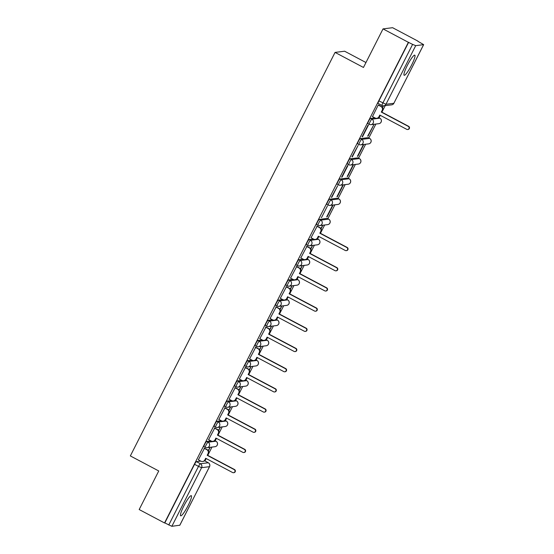 <?xml version="1.0" encoding="UTF-8"?>
<svg xmlns="http://www.w3.org/2000/svg" width="554" height="554" viewBox="0 0 554 554"><rect width="100%" height="100%" fill="white"/><g stroke="black" fill="none" stroke-linecap="round" stroke-linejoin="round"><path stroke-width="0.83" d="M188.159 505.477A11.385 1.807 117.9 0 0 191.317 495.685A11.385 1.807 117.9 0 0 183.81 506.024A11.385 1.807 117.9 0 0 180.652 515.809A11.385 1.807 117.9 0 0 188.159 505.477M411.65 64.95A11.385 1.807 117.9 0 0 414.808 55.158A11.385 1.807 117.9 0 0 407.301 65.49A11.385 1.807 117.9 0 0 404.15 75.282A11.385 1.807 117.9 0 0 411.65 64.95M211.026 440.915L206.663 441.455A2.922 0.464 117.9 0 0 204.793 444.114A2.922 0.464 117.9 0 0 203.983 446.628A2.922 0.464 117.9 0 0 204.038 446.635M221.268 420.728L216.905 421.269A2.922 0.464 117.9 0 0 215.035 423.928A2.922 0.464 117.9 0 0 214.225 426.435A2.922 0.464 117.9 0 0 214.28 426.448M231.51 400.535L227.147 401.082A2.922 0.464 117.9 0 0 225.277 403.734A2.922 0.464 117.9 0 0 224.467 406.248A2.922 0.464 117.9 0 0 224.522 406.255M241.752 380.349L237.389 380.889A2.922 0.464 117.9 0 0 235.519 383.548A2.922 0.464 117.9 0 0 234.709 386.062A2.922 0.464 117.9 0 0 234.764 386.069M251.994 360.162L247.631 360.702A2.922 0.464 117.9 0 0 245.761 363.362A2.922 0.464 117.9 0 0 244.951 365.869A2.922 0.464 117.9 0 0 245.007 365.882M262.236 339.969L257.873 340.516A2.922 0.464 117.9 0 0 256.003 343.168A2.922 0.464 117.9 0 0 255.193 345.682A2.922 0.464 117.9 0 0 255.249 345.689M272.485 319.783L268.115 320.323A2.922 0.464 117.9 0 0 266.245 322.982A2.922 0.464 117.9 0 0 265.435 325.496A2.922 0.464 117.9 0 0 265.491 325.503M282.727 299.596L278.357 300.136A2.922 0.464 117.9 0 0 276.488 302.796A2.922 0.464 117.9 0 0 275.677 305.302A2.922 0.464 117.9 0 0 275.733 305.316M292.969 279.403L288.599 279.95A2.922 0.464 117.9 0 0 286.73 282.602A2.922 0.464 117.9 0 0 285.919 285.116A2.922 0.464 117.9 0 0 285.975 285.123M303.211 259.217L298.841 259.757A2.922 0.464 117.9 0 0 296.972 262.416A2.922 0.464 117.9 0 0 296.161 264.93A2.922 0.464 117.9 0 0 296.217 264.937M313.453 239.03L309.084 239.57A2.922 0.464 117.9 0 0 307.214 242.23A2.922 0.464 117.9 0 0 306.404 244.736A2.922 0.464 117.9 0 0 306.459 244.75M327.31 218.449A2.922 0.464 117.9 0 0 327.276 218.408A2.922 0.464 117.9 0 0 327.22 218.401L319.326 219.384A2.922 0.464 117.9 0 0 317.456 222.036A2.922 0.464 117.9 0 0 316.646 224.55A2.922 0.464 117.9 0 0 316.701 224.557M337.552 198.256A2.922 0.464 117.9 0 0 337.518 198.221A2.922 0.464 117.9 0 0 337.462 198.207L329.568 199.191A2.922 0.464 117.9 0 0 327.698 201.85A2.922 0.464 117.9 0 0 326.888 204.364A2.922 0.464 117.9 0 0 326.943 204.371M347.794 178.069A2.922 0.464 117.9 0 0 347.76 178.028A2.922 0.464 117.9 0 0 347.704 178.021L339.81 179.004A2.922 0.464 117.9 0 0 337.94 181.664A2.922 0.464 117.9 0 0 337.137 184.17A2.922 0.464 117.9 0 0 337.185 184.184M358.036 157.883A2.922 0.464 117.9 0 0 358.002 157.842A2.922 0.464 117.9 0 0 357.946 157.835L350.059 158.818A2.922 0.464 117.9 0 0 348.182 161.47A2.922 0.464 117.9 0 0 347.379 163.984A2.922 0.464 117.9 0 0 347.427 163.991M368.278 137.69A2.922 0.464 117.9 0 0 368.244 137.655A2.922 0.464 117.9 0 0 368.188 137.641L360.301 138.625A2.922 0.464 117.9 0 0 358.424 141.284A2.922 0.464 117.9 0 0 357.621 143.798A2.922 0.464 117.9 0 0 357.669 143.805M374.906 117.898L370.543 118.438A2.922 0.464 117.9 0 0 368.666 121.097A2.922 0.464 117.9 0 0 367.863 123.604A2.922 0.464 117.9 0 0 367.911 123.618M204.938 460.976L206.178 458.539M207.778 455.374L211.988 447.078M215.181 440.783L216.42 438.353M218.02 435.188L222.23 426.892M225.423 420.597L226.662 418.159M228.262 415.001L232.472 406.698M235.665 400.41L236.904 397.973M238.504 394.808L242.714 386.512M245.907 380.217L247.146 377.786M248.753 374.622L252.956 366.326M256.149 360.031L257.388 357.593M258.995 354.435L263.198 346.132M266.391 339.844L267.63 337.407M269.237 334.242L273.441 325.946M276.633 319.651L277.873 317.22M279.479 314.056L283.69 305.76M286.875 299.465L288.115 297.027M289.721 293.869L293.932 285.566M297.117 279.278L298.357 276.841M299.963 273.676L304.174 265.38M307.366 259.085L308.599 256.654M310.205 253.49L314.416 245.193M317.608 238.899L318.841 236.461M320.447 233.303L324.658 225M327.85 218.712L334.9 204.814M338.092 198.519L345.142 184.627M348.334 178.333L355.384 164.434M358.576 158.146L365.626 144.248M368.819 137.953L375.868 124.061M379.061 117.767L380.293 115.329M381.9 112.171L385.21 105.648M417.868 41.273L423.658 44.645L415.708 45.657L385.965 104.277L393.859 103.293L423.602 44.673M365.965 62.526L344.623 51.217L335.059 52.408L363.466 67.456L383.029 28.891L408.374 42.319L164.531 522.962L139.179 509.535L158.749 470.969L130.342 455.928L335.059 52.408M383.029 28.891L392.592 27.7L417.938 41.128M179.801 525.227L171.865 526.3L164.808 522.928L194.551 464.3A2.922 0.464 -62.1 0 1 196.421 461.648L200.783 461.101M408.651 42.284L378.908 100.904L385.965 104.277A2.922 2.867 82.9 0 1 382.108 105.516A2.922 0.464 -62.1 0 1 382.052 105.509A2.922 0.464 -62.1 0 1 382.862 102.996L412.605 44.375L408.374 42.319M412.605 44.375L415.708 45.657M378.631 105.018L378.25 104.99L372.496 116.617M368.098 136.083L374.005 124.435L367.676 136.132L368.098 136.083L367.787 135.917M362.517 136.776L368.424 125.128L368.008 125.176L362.101 136.824L362.517 136.776L362.212 136.609M357.856 156.27L363.763 144.622L363.341 144.67L357.434 156.318L357.856 156.27L357.545 156.103M352.275 156.962L358.182 145.314L351.97 156.803M347.614 176.456L353.521 164.808L353.099 164.863L347.192 176.511L347.614 176.456L347.303 176.297M342.033 177.148L347.94 165.507L347.524 165.556L341.617 177.204L342.033 177.148L341.721 176.989M337.372 196.649L343.279 185.001L342.857 185.05L336.95 196.698L337.372 196.649L337.061 196.483M331.791 197.342L337.698 185.694L331.375 197.39L331.791 197.342L331.479 197.176M327.13 216.836L333.037 205.188L332.615 205.236L326.708 216.884L327.13 216.836L326.818 216.669M321.549 217.528L327.456 205.88L321.549 217.528L321.237 217.369M321.057 228.802L322.795 225.374L320.842 228.449M317.172 226.15L311.043 237.749M310.815 248.988L312.553 245.567L310.6 248.635M306.93 246.336L300.801 257.942M300.573 269.182L302.311 265.754L300.358 268.829M296.688 266.529L290.559 278.129M290.331 289.368L292.069 285.94L290.116 289.015M286.446 286.716L280.317 298.315M280.089 309.554L281.827 306.133L279.874 309.201M276.204 306.902L270.075 318.508M269.846 329.748L271.585 326.32L269.632 329.395M265.962 327.095L259.833 338.695M259.604 349.934L261.343 346.506L259.39 349.581M255.719 347.282L249.591 358.881M249.362 370.12L251.101 366.7L249.148 369.767M245.477 367.468L239.342 379.075M239.12 390.314L240.858 386.886L238.906 389.961M235.235 387.661L229.1 399.261M228.871 410.5L230.609 407.072L228.663 410.147M224.993 407.848L218.858 419.447M218.629 430.687L220.367 427.266L218.421 430.333M214.751 428.034L208.616 439.641M208.387 450.88L210.125 447.452L208.179 450.527M204.509 448.228L198.374 459.827M382.509 107.67L383.43 105.849M383.049 105.828L382.295 107.317M378.908 100.904A2.922 0.464 117.9 0 0 378.105 103.418A2.922 0.464 117.9 0 0 378.153 103.425M372.385 116.562L375.079 117.988A2.922 2.867 -97.1 0 0 378.936 116.749L379.795 115.066L406.733 129.338A1.676 1.648 -97.1 0 0 409.108 128.147A1.676 1.648 -97.1 0 0 408.243 126.36L381.304 112.088L382.156 110.405A2.922 2.867 -97.1 0 0 380.923 106.472L381.284 106.423A2.922 2.867 82.9 0 1 382.516 110.364L381.664 112.047L408.603 126.312A1.676 1.648 82.9 0 1 408.056 129.47L407.696 129.511M380.058 115.204L379.303 116.7A2.922 2.867 82.9 0 1 377.115 118.251L376.755 118.293M378.514 104.955L381.284 106.423M378.223 105.038L380.923 106.472M381.304 112.088L381.664 112.047M310.926 237.694L313.626 239.12A2.922 2.867 -97.1 0 0 317.484 237.881L318.335 236.198L345.274 250.47A1.676 1.648 -97.1 0 0 347.656 249.279A1.676 1.648 -97.1 0 0 346.79 247.493L319.845 233.22L320.704 231.537A2.922 2.867 -97.1 0 0 319.464 227.604L319.831 227.556A2.922 2.867 82.9 0 1 321.064 231.496L320.212 233.179L347.15 247.444A1.676 1.648 82.9 0 1 346.603 250.602L346.236 250.643M318.605 236.336L317.844 237.832A2.922 2.867 82.9 0 1 315.662 239.383L315.295 239.425M317.061 226.087L319.831 227.556M316.77 226.171L319.464 227.604M319.845 233.22L320.212 233.179M300.683 257.88L303.384 259.307A2.922 2.867 -97.1 0 0 307.241 258.067L308.093 256.384L335.031 270.657A1.676 1.648 -97.1 0 0 337.414 269.466A1.676 1.648 -97.1 0 0 336.548 267.679L309.603 253.407L310.462 251.724A2.922 2.867 -97.1 0 0 309.222 247.79L309.589 247.742A2.922 2.867 82.9 0 1 310.822 251.682L309.97 253.365L336.908 267.637A1.676 1.648 82.9 0 1 336.361 270.788L335.994 270.837M308.363 256.53L307.602 258.026A2.922 2.867 82.9 0 1 305.42 259.57L305.053 259.618M306.819 246.281L309.589 247.742M306.528 246.364L309.222 247.79M309.603 253.407L309.97 253.365M290.441 278.066L293.142 279.493A2.922 2.867 -97.1 0 0 296.999 278.26L297.851 276.578L324.789 290.843A1.676 1.648 -97.1 0 0 327.172 289.659A1.676 1.648 -97.1 0 0 326.299 287.865L299.361 273.6L300.22 271.917A2.922 2.867 -97.1 0 0 298.98 267.977L299.347 267.935A2.922 2.867 82.9 0 1 300.58 271.869L299.728 273.551L326.666 287.824A1.676 1.648 82.9 0 1 326.119 290.975L325.752 291.023M298.121 276.716L297.359 278.212A2.922 2.867 82.9 0 1 295.178 279.763L294.811 279.805M296.577 266.467L299.347 267.935M296.286 266.55L298.98 267.977M299.361 273.6L299.728 273.551M280.199 298.26L282.9 299.686A2.922 2.867 -97.1 0 0 286.757 298.447L287.609 296.764L314.547 311.036A1.676 1.648 -97.1 0 0 316.93 309.845A1.676 1.648 -97.1 0 0 316.057 308.059L289.119 293.786L289.977 292.103A2.922 2.867 -97.1 0 0 288.738 288.17L289.105 288.122A2.922 2.867 82.9 0 1 290.338 292.062L289.486 293.745L316.424 308.01A1.676 1.648 82.9 0 1 315.877 311.168L315.51 311.209M287.879 296.902L287.117 298.398A2.922 2.867 82.9 0 1 284.936 299.949L284.569 299.991M286.335 286.653L289.105 288.122M286.044 286.737L288.738 288.17M289.119 293.786L289.486 293.745M269.957 318.446L272.651 319.873A2.922 2.867 -97.1 0 0 276.515 318.633L277.367 316.95L304.305 331.223A1.676 1.648 -97.1 0 0 306.687 330.032A1.676 1.648 -97.1 0 0 305.815 328.245L278.877 313.973L279.735 312.29A2.922 2.867 -97.1 0 0 278.496 308.356L278.863 308.308A2.922 2.867 82.9 0 1 280.095 312.248L279.244 313.931L306.182 328.203A1.676 1.648 82.9 0 1 305.635 331.354L305.268 331.403M277.637 317.096L276.875 318.592A2.922 2.867 82.9 0 1 274.694 320.136L274.327 320.184M276.093 306.847L278.863 308.308M275.802 306.93L278.496 308.356M278.877 313.973L279.244 313.931M259.715 338.632L262.409 340.059A2.922 2.867 -97.1 0 0 266.273 338.826L267.125 337.144L294.063 351.409A1.676 1.648 -97.1 0 0 296.445 350.225A1.676 1.648 -97.1 0 0 295.573 348.431L268.635 334.166L269.486 332.483A2.922 2.867 -97.1 0 0 268.254 328.543L268.621 328.501A2.922 2.867 82.9 0 1 269.853 332.435L269.002 334.117L295.94 348.39A1.676 1.648 82.9 0 1 295.393 351.541L295.026 351.589M267.395 337.282L266.633 338.778A2.922 2.867 82.9 0 1 264.452 340.329L264.085 340.371M265.851 327.033L268.621 328.501M265.56 327.116L268.254 328.543M268.635 334.166L269.002 334.117M249.473 358.826L252.167 360.252A2.922 2.867 -97.1 0 0 256.031 359.013L256.883 357.33L283.821 371.602A1.676 1.648 -97.1 0 0 286.203 370.411A1.676 1.648 -97.1 0 0 285.331 368.625L258.393 354.352L259.244 352.669A2.922 2.867 -97.1 0 0 258.012 348.736L258.379 348.688A2.922 2.867 82.9 0 1 259.611 352.628L258.76 354.311L285.698 368.576A1.676 1.648 82.9 0 1 285.151 371.734L284.784 371.776M257.153 357.469L256.391 358.964A2.922 2.867 82.9 0 1 254.203 360.516L253.843 360.557M255.609 347.219L258.379 348.688M255.318 347.303L258.012 348.736M258.393 354.352L258.76 354.311M239.231 379.012L241.925 380.439A2.922 2.867 -97.1 0 0 245.789 379.199L246.641 377.516L273.579 391.789A1.676 1.648 -97.1 0 0 275.961 390.598A1.676 1.648 -97.1 0 0 275.089 388.811L248.15 374.539L249.002 372.856A2.922 2.867 -97.1 0 0 247.77 368.922L248.137 368.874A2.922 2.867 82.9 0 1 249.369 372.814L248.517 374.497L275.456 388.769A1.676 1.648 82.9 0 1 274.909 391.92L274.542 391.969M246.911 377.662L246.149 379.158A2.922 2.867 82.9 0 1 243.961 380.702L243.601 380.75M245.367 367.413L248.137 368.874M245.076 367.496L247.77 368.922M248.15 374.539L248.517 374.497M228.989 399.199L231.683 400.625A2.922 2.867 -97.1 0 0 235.547 399.392L236.399 397.71L263.337 411.975A1.676 1.648 -97.1 0 0 265.719 410.791A1.676 1.648 -97.1 0 0 264.847 408.997L237.908 394.732L238.76 393.049A2.922 2.867 -97.1 0 0 237.528 389.109L237.895 389.067A2.922 2.867 82.9 0 1 239.127 393.001L238.268 394.683L265.214 408.956A1.676 1.648 82.9 0 1 264.667 412.107L264.3 412.155M236.669 397.848L235.907 399.344A2.922 2.867 82.9 0 1 233.719 400.895L233.359 400.937M235.125 387.599L237.895 389.067M234.834 387.682L237.528 389.109M237.908 394.732L238.268 394.683M218.747 419.392L221.441 420.818A2.922 2.867 -97.1 0 0 225.305 419.579L226.157 417.896L253.095 432.168A1.676 1.648 -97.1 0 0 255.477 430.977A1.676 1.648 -97.1 0 0 254.605 429.191L227.666 414.918L228.518 413.236A2.922 2.867 -97.1 0 0 227.285 409.302L227.646 409.254A2.922 2.867 82.9 0 1 228.885 413.194L228.026 414.877L254.972 429.142A1.676 1.648 82.9 0 1 254.424 432.3L254.057 432.342M226.427 418.035L225.665 419.53A2.922 2.867 82.9 0 1 223.477 421.082L223.117 421.123M224.882 407.786L227.646 409.254M224.592 407.869L227.285 409.302M227.666 414.918L228.026 414.877M208.505 439.578L211.199 441.005A2.922 2.867 -97.1 0 0 215.063 439.765L215.915 438.082L242.853 452.355A1.676 1.648 -97.1 0 0 245.235 451.164A1.676 1.648 -97.1 0 0 244.362 449.377L217.424 435.105L218.276 433.422A2.922 2.867 -97.1 0 0 217.043 429.489L217.403 429.44A2.922 2.867 82.9 0 1 218.643 433.38L217.784 435.063L244.729 449.336A1.676 1.648 82.9 0 1 244.176 452.486L243.815 452.535M216.185 438.228L215.423 439.724A2.922 2.867 82.9 0 1 213.235 441.268L212.874 441.316M214.64 427.979L217.403 429.44M214.35 428.062L217.043 429.489M217.424 435.105L217.784 435.063M198.263 459.765L200.957 461.191A2.922 2.867 -97.1 0 0 204.821 459.959L205.673 458.276L232.611 472.541A1.676 1.648 -97.1 0 0 234.986 471.357A1.676 1.648 -97.1 0 0 234.12 469.563L207.182 455.298L208.034 453.615A2.922 2.867 -97.1 0 0 206.801 449.675L207.161 449.633A2.922 2.867 82.9 0 1 208.401 453.567L207.542 455.25L234.487 469.522A1.676 1.648 82.9 0 1 233.933 472.673L233.573 472.721M205.943 458.414L205.181 459.91A2.922 2.867 82.9 0 1 202.993 461.461L202.632 461.503M204.398 448.165L207.161 449.633M204.107 448.248L206.801 449.675M207.182 455.298L207.542 455.25M214.758 440.582L215.956 441.219A2.922 2.867 -97.1 0 1 215.007 446.704L207.113 447.687A2.922 2.867 -97.1 0 1 205.437 447.376A2.922 0.464 -62.1 0 1 205.382 447.369A2.922 0.464 -62.1 0 1 206.192 444.855A2.922 0.464 -62.1 0 1 208.062 442.203L215.956 441.219A2.922 0.464 -62.1 0 1 216.012 441.226L214.772 440.569M206.663 441.455L208.062 442.203A2.922 2.867 82.9 0 1 209.301 446.136A2.922 2.867 -97.1 0 1 207.113 447.687A2.922 2.922 0 0 1 205.382 447.369L203.983 446.628M225 420.396L226.198 421.026A2.922 2.867 -97.1 0 1 225.249 426.511L217.355 427.494A2.922 2.867 -97.1 0 1 215.679 427.189A2.922 0.464 -62.1 0 1 215.624 427.182A2.922 0.464 -62.1 0 1 216.434 424.669A2.922 0.464 -62.1 0 1 218.304 422.01L226.198 421.026A2.922 0.464 -62.1 0 1 226.254 421.033L225.014 420.382M216.905 421.269L218.304 422.01A2.922 2.867 82.9 0 1 219.543 425.95A2.922 2.867 -97.1 0 1 217.355 427.494A2.922 2.922 0 0 1 215.624 427.182L214.225 426.435M235.492 406.324L227.597 407.308A2.922 2.867 -97.1 0 1 225.921 406.996A2.922 0.464 -62.1 0 1 225.866 406.989A2.922 0.464 -62.1 0 1 226.676 404.482A2.922 0.464 -62.1 0 1 228.546 401.823L236.44 400.84A2.922 0.464 -62.1 0 1 236.496 400.847L235.256 400.189L236.44 400.84A2.922 2.867 -97.1 0 1 235.492 406.324A2.922 2.922 0 0 0 236.496 400.847M227.147 401.082L228.546 401.823A2.922 2.867 82.9 0 1 229.785 405.757A2.922 2.867 -97.1 0 1 227.597 407.308A2.922 2.922 0 0 1 225.866 406.989L224.467 406.248M245.734 386.138L237.839 387.121A2.922 2.867 -97.1 0 1 236.163 386.81A2.922 0.464 -62.1 0 1 236.115 386.803A2.922 0.464 -62.1 0 1 236.918 384.289A2.922 0.464 -62.1 0 1 238.788 381.637L246.682 380.653A2.922 0.464 -62.1 0 1 246.738 380.66L245.498 380.002L246.682 380.653A2.922 2.867 -97.1 0 1 245.734 386.138A2.922 2.922 0 0 0 246.738 380.66M237.389 380.889L238.788 381.637A2.922 2.867 82.9 0 1 240.027 385.57A2.922 2.867 -97.1 0 1 237.839 387.121A2.922 2.922 0 0 1 236.115 386.803L234.709 386.062M255.976 365.945L248.081 366.928A2.922 2.867 -97.1 0 1 246.405 366.623A2.922 0.464 -62.1 0 1 246.357 366.616A2.922 0.464 -62.1 0 1 247.16 364.103A2.922 0.464 -62.1 0 1 249.037 361.443L256.924 360.46A2.922 0.464 -62.1 0 1 256.98 360.467L255.74 359.816L256.924 360.46A2.922 2.867 -97.1 0 1 255.976 365.945A2.922 2.922 0 0 0 256.98 360.467M247.631 360.702L249.037 361.443A2.922 2.867 82.9 0 1 250.269 365.384A2.922 2.867 -97.1 0 1 248.081 366.928A2.922 2.922 0 0 1 246.357 366.616L244.951 365.869M265.968 339.637L267.166 340.274A2.922 2.867 -97.1 0 1 266.218 345.758L258.323 346.742A2.922 2.867 -97.1 0 1 256.647 346.43A2.922 0.464 -62.1 0 1 256.599 346.423A2.922 0.464 -62.1 0 1 257.402 343.916A2.922 0.464 -62.1 0 1 259.279 341.257L267.166 340.274A2.922 0.464 -62.1 0 1 267.222 340.281L265.982 339.623M257.873 340.516L259.279 341.257A2.922 2.867 82.9 0 1 260.512 345.19A2.922 2.867 -97.1 0 1 258.323 346.742A2.922 2.922 0 0 1 256.599 346.423L255.193 345.682M276.211 319.45L277.409 320.087A2.922 2.867 -97.1 0 1 276.46 325.572L268.565 326.555A2.922 2.867 -97.1 0 1 266.889 326.244A2.922 0.464 -62.1 0 1 266.841 326.237A2.922 0.464 -62.1 0 1 267.644 323.723A2.922 0.464 -62.1 0 1 269.521 321.071L277.409 320.087A2.922 0.464 -62.1 0 1 277.464 320.094L276.224 319.436M268.115 320.323L269.521 321.071A2.922 2.867 82.9 0 1 270.754 325.004A2.922 2.867 -97.1 0 1 268.565 326.555A2.922 2.922 0 0 1 266.841 326.237L265.435 325.496M286.702 305.379L278.807 306.362A2.922 2.867 -97.1 0 1 277.132 306.057A2.922 0.464 -62.1 0 1 277.083 306.05A2.922 0.464 -62.1 0 1 277.886 303.537A2.922 0.464 -62.1 0 1 279.763 300.877L287.651 299.894A2.922 0.464 -62.1 0 1 287.706 299.901L286.466 299.25L287.651 299.894A2.922 2.867 -97.1 0 1 286.702 305.379A2.922 2.922 0 0 0 287.706 299.901M278.357 300.136L279.763 300.877A2.922 2.867 82.9 0 1 280.996 304.818A2.922 2.867 -97.1 0 1 278.807 306.362A2.922 2.922 0 0 1 277.083 306.05L275.677 305.302M296.695 279.071L297.893 279.708A2.922 2.867 -97.1 0 1 296.944 285.192L289.049 286.176A2.922 2.867 -97.1 0 1 287.374 285.864A2.922 0.464 -62.1 0 1 287.325 285.857A2.922 0.464 -62.1 0 1 288.128 283.35A2.922 0.464 -62.1 0 1 290.005 280.691L297.893 279.708A2.922 0.464 -62.1 0 1 297.948 279.715L296.709 279.057M288.599 279.95L290.005 280.691A2.922 2.867 82.9 0 1 291.238 284.624A2.922 2.867 -97.1 0 1 289.049 286.176A2.922 2.922 0 0 1 287.325 285.857L285.919 285.116M306.937 258.884L308.135 259.521A2.922 2.867 -97.1 0 1 307.186 265.006L299.292 265.989A2.922 2.867 -97.1 0 1 297.616 265.678A2.922 0.464 -62.1 0 1 297.567 265.671A2.922 0.464 -62.1 0 1 298.377 263.157A2.922 0.464 -62.1 0 1 300.247 260.505L308.135 259.521A2.922 0.464 -62.1 0 1 308.19 259.528L306.951 258.87M298.841 259.757L300.247 260.505A2.922 2.867 82.9 0 1 301.48 264.438A2.922 2.867 -97.1 0 1 299.292 265.989A2.922 2.922 0 0 1 297.567 265.671L296.161 264.93M317.179 238.698L318.377 239.328A2.922 2.867 -97.1 0 1 317.428 244.813L309.534 245.796A2.922 2.867 -97.1 0 1 307.858 245.491A2.922 0.464 -62.1 0 1 307.809 245.484A2.922 0.464 -62.1 0 1 308.62 242.971A2.922 0.464 -62.1 0 1 310.489 240.311L318.377 239.328A2.922 0.464 -62.1 0 1 318.432 239.335L317.193 238.684M309.084 239.57L310.489 240.311A2.922 2.867 82.9 0 1 311.722 244.252A2.922 2.867 -97.1 0 1 309.534 245.796A2.922 2.922 0 0 1 307.809 245.484L306.404 244.736M327.22 218.401L328.626 219.142A2.922 2.867 -97.1 0 1 327.67 224.626L319.776 225.61A2.922 2.867 -97.1 0 1 318.107 225.298A2.922 0.464 -62.1 0 1 318.051 225.291A2.922 0.464 -62.1 0 1 318.862 222.784A2.922 0.464 -62.1 0 1 320.731 220.125L328.626 219.142A2.922 0.464 -62.1 0 1 328.674 219.149L327.276 218.408M319.326 219.384L320.731 220.125A2.922 2.867 82.9 0 1 321.964 224.058A2.922 2.867 -97.1 0 1 319.776 225.61A2.922 2.922 0 0 1 318.051 225.291L316.646 224.55M337.462 198.207L338.868 198.955A2.922 2.867 -97.1 0 1 337.912 204.44L330.018 205.423A2.922 2.867 -97.1 0 1 328.349 205.112A2.922 0.464 -62.1 0 1 328.293 205.105A2.922 0.464 -62.1 0 1 329.104 202.591A2.922 0.464 -62.1 0 1 330.973 199.939L338.868 198.955A2.922 0.464 -62.1 0 1 338.916 198.962L337.518 198.221M329.568 199.191L330.973 199.939A2.922 2.867 82.9 0 1 332.206 203.872A2.922 2.867 -97.1 0 1 330.018 205.423A2.922 2.922 0 0 1 328.293 205.105L326.888 204.364M347.704 178.021L349.11 178.762A2.922 2.867 -97.1 0 1 348.154 184.247L340.26 185.23A2.922 2.867 -97.1 0 1 338.591 184.925A2.922 0.464 -62.1 0 1 338.536 184.918A2.922 0.464 -62.1 0 1 339.346 182.404A2.922 0.464 -62.1 0 1 341.216 179.745L349.11 178.762A2.922 0.464 -62.1 0 1 349.159 178.769L347.76 178.028M339.81 179.004L341.216 179.745A2.922 2.867 82.9 0 1 342.448 183.686A2.922 2.867 -97.1 0 1 340.26 185.23A2.922 2.922 0 0 1 338.536 184.918L337.137 184.17M357.946 157.835L359.352 158.576A2.922 2.867 -97.1 0 1 358.396 164.06L350.502 165.044A2.922 2.867 -97.1 0 1 348.833 164.732A2.922 0.464 -62.1 0 1 348.778 164.725A2.922 0.464 -62.1 0 1 349.588 162.218A2.922 0.464 -62.1 0 1 351.458 159.559L359.352 158.576A2.922 0.464 -62.1 0 1 359.401 158.583L358.002 157.842M350.059 158.818L351.458 159.559A2.922 2.867 82.9 0 1 352.69 163.492A2.922 2.867 -97.1 0 1 350.502 165.044A2.922 2.922 0 0 1 348.778 164.725L347.379 163.984M368.188 137.641L369.594 138.389A2.922 2.867 -97.1 0 1 368.639 143.874L360.744 144.857A2.922 2.867 -97.1 0 1 359.075 144.546A2.922 0.464 -62.1 0 1 359.02 144.539A2.922 0.464 -62.1 0 1 359.83 142.025A2.922 0.464 -62.1 0 1 361.7 139.373L369.594 138.389A2.922 0.464 -62.1 0 1 369.643 138.396L368.244 137.655M360.301 138.625L361.7 139.373A2.922 2.867 82.9 0 1 362.932 143.306A2.922 2.867 -97.1 0 1 360.744 144.857A2.922 2.922 0 0 1 359.02 144.539L357.621 143.798M378.638 117.566L379.836 118.196A2.922 2.867 -97.1 0 1 378.881 123.68L370.986 124.664A2.922 2.867 -97.1 0 1 369.317 124.359A2.922 0.464 -62.1 0 1 369.262 124.352A2.922 0.464 -62.1 0 1 370.072 121.838A2.922 0.464 -62.1 0 1 371.942 119.179L379.836 118.196A2.922 0.464 -62.1 0 1 379.885 118.203L378.652 117.552M370.543 118.438L371.942 119.179A2.922 2.867 82.9 0 1 373.174 123.12A2.922 2.867 -97.1 0 1 370.986 124.664A2.922 2.922 0 0 1 369.262 124.352L367.863 123.604M196.421 461.648L200.368 463.74L208.262 462.756A2.922 0.464 -62.1 0 1 208.318 462.763A2.922 0.464 -62.1 0 1 208.352 462.805M179.752 525.317L209.551 466.662A2.922 2.922 0 0 0 208.318 462.763L204.53 460.755L208.262 462.756A2.922 2.867 -97.1 0 1 209.495 466.69L201.601 467.673L171.865 526.3M194.551 464.3L198.498 466.392A2.922 0.464 -62.1 0 1 200.368 463.74A2.922 2.867 -97.1 0 1 201.601 467.673L198.498 466.392L168.755 525.019M179.808 525.289L209.544 466.6M423.658 44.645L393.859 103.293A2.922 2.867 82.9 0 1 391.671 104.845A2.922 2.922 0 0 0 393.915 103.266L393.901 103.203M378.936 116.749L379.303 116.7M382.156 110.405L382.516 110.364M408.243 126.36L408.603 126.312M317.484 237.881L317.844 237.832M320.704 231.537L321.064 231.496M346.79 247.493L347.15 247.444M307.241 258.067L307.602 258.026M310.462 251.724L310.822 251.682M336.548 267.679L336.908 267.637M296.999 278.26L297.359 278.212M300.22 271.917L300.58 271.869M326.299 287.865L326.666 287.824M286.757 298.447L287.117 298.398M289.977 292.103L290.338 292.062M316.057 308.059L316.424 308.01M276.515 318.633L276.875 318.592M279.735 312.29L280.095 312.248M305.815 328.245L306.182 328.203M266.273 338.826L266.633 338.778M269.486 332.483L269.853 332.435M295.573 348.431L295.94 348.39M256.031 359.013L256.391 358.964M259.244 352.669L259.611 352.628M285.331 368.625L285.698 368.576M245.789 379.199L246.149 379.158M249.002 372.856L249.369 372.814M275.089 388.811L275.456 388.769M235.547 399.392L235.907 399.344M238.76 393.049L239.127 393.001M264.847 408.997L265.214 408.956M225.305 419.579L225.665 419.53M228.518 413.236L228.885 413.194M254.605 429.191L254.972 429.142M215.063 439.765L215.423 439.724M218.276 433.422L218.643 433.38M244.362 449.377L244.729 449.336M204.821 459.959L205.181 459.91M208.034 453.615L208.401 453.567M234.12 469.563L234.487 469.522M378.881 123.68A2.922 2.922 0 0 0 379.885 118.203M368.639 143.874A2.922 2.922 0 0 0 369.643 138.396M358.396 164.06A2.922 2.922 0 0 0 359.401 158.583M348.154 184.247A2.922 2.922 0 0 0 349.159 178.769M337.912 204.44A2.922 2.922 0 0 0 338.916 198.962M327.67 224.626A2.922 2.922 0 0 0 328.674 219.149M317.428 244.813A2.922 2.922 0 0 0 318.432 239.335M307.186 265.006A2.922 2.922 0 0 0 308.19 259.528M296.944 285.192A2.922 2.922 0 0 0 297.948 279.715M276.46 325.572A2.922 2.922 0 0 0 277.464 320.094M266.218 345.758A2.922 2.922 0 0 0 267.222 340.281M225.249 426.511A2.922 2.922 0 0 0 226.254 421.033M215.007 446.704A2.922 2.922 0 0 0 216.012 441.226M378.105 103.418L382.052 105.509A2.922 2.922 0 0 0 383.777 105.828L391.671 104.845"/></g></svg>
